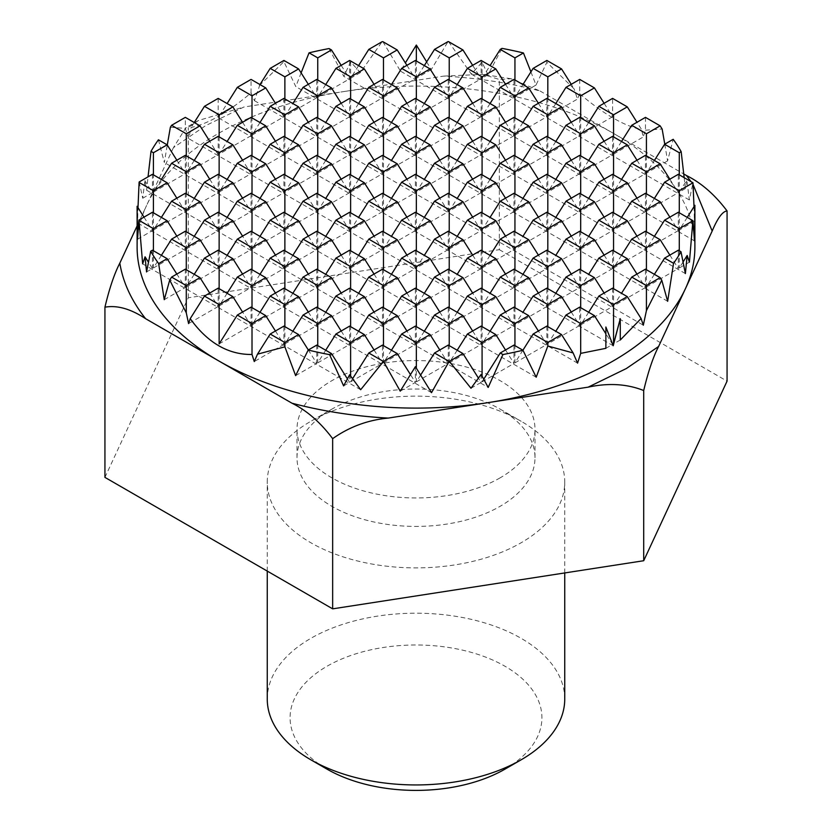 <?xml version="1.0" encoding="UTF-8"?>
<svg xmlns="http://www.w3.org/2000/svg" width="832" height="832" viewBox="0 0 832 832"><rect width="100%" height="100%" fill="white"/><g stroke="black" fill="none" stroke-linecap="round" stroke-linejoin="round"><path stroke-width="0.62" stroke-dasharray="4.16 3.12" d="M331.864 409.146A118.997 68.702 0 0 0 331.854 409.146A118.997 68.702 0 0 0 297.003 457.725A118.997 68.702 0 0 0 370.469 521.196A118.997 68.702 0 0 0 500.136 506.303A118.997 68.702 0 0 0 534.997 457.725A118.997 68.702 0 0 0 500.146 409.146A118.997 68.702 0 0 0 331.864 409.146L310.825 421.294A148.741 85.873 0 0 0 267.259 482.019A148.741 85.873 0 0 0 359.081 561.35A148.741 85.873 0 0 0 521.175 542.734A148.741 85.873 0 0 0 564.741 482.019A148.741 85.873 0 0 0 521.175 421.294A148.741 85.873 0 0 0 310.825 421.294L331.854 409.146M500.136 477.838A118.997 68.702 180 0 1 370.469 492.731A118.997 68.702 180 0 1 297.003 429.26A118.997 68.702 180 0 1 331.864 380.682A118.997 68.702 180 0 1 461.531 365.789A118.997 68.702 180 0 1 534.997 429.26A118.997 68.702 180 0 1 500.136 477.838M564.741 699.067A148.741 85.873 0 0 0 472.919 619.736A148.741 85.873 0 0 0 310.825 638.352A148.741 85.873 0 0 0 267.259 699.067M505.045 769.101A125.923 72.706 0 0 0 505.045 666.286A125.923 72.706 0 0 0 326.955 666.286A125.923 72.706 0 0 0 326.955 769.101M173.41 147.69L146.63 205.379A278.886 161.013 180 0 1 218.795 133.234A278.886 161.013 180 0 1 343.772 91.572L243.828 107.037L205.65 125.642L173.41 147.69L185.869 127.722L188.292 127.598L198.401 120.505L243.828 107.037M259.979 84.573L254.426 100.672L251.056 92.872C239.834 102.367 229.278 110.001 219.409 115.762L218.795 118.061L218.182 116.47C208.374 122.075 199.358 125.736 191.121 127.483L188.687 138.622L185.318 128.388L185.318 117.364M259.272 85.696L283.92 61.672L295.807 86.622L301.111 72.883M329.066 48.558L343.814 76.388L350.615 61.87L360.339 72.613L382.065 41.735M382.886 41.673L400.483 71.146L405.371 62.899M426.67 61.859L431.267 69.618L448.022 41.6M448.552 41.631L471.328 74.1L482.082 62.234L487.978 74.828L502.008 48.381M530.93 71.864L536.016 85.051L546.863 62.327L574.132 88.889L571.251 84.313M579.727 79.414L579.727 93.777L577.429 99.091L574.132 88.889M579.727 93.777C591.635 103.948 602.794 112.05 613.205 118.061C623.532 124.02 632.986 127.847 641.576 129.553L636.979 122.262M104.936 477.381L188.292 297.794L499.346 249.673L499.346 79.477L511.025 78.728L540.01 90.979C509.392 82.898 477.329 77.938 443.81 76.097L343.886 91.551A278.886 161.013 180 0 1 613.205 133.234L683.758 173.971M499.346 249.673L727.064 381.139M540.01 90.979L613.205 133.234A278.886 161.013 180 0 1 694.886 247.094M443.81 76.097L482.83 74.381L499.346 79.477M188.292 297.794L188.292 127.598M137.114 225.898L146.598 205.442A278.886 161.013 180 0 0 137.114 247.094M645.466 117.364L645.466 130.187L643.198 137.02L641.576 129.553M645.466 130.187L662.137 129.012M664.778 144.165L667.576 160.898L673.202 139.298M684.164 177.663L685.329 188.604L686.878 180.034L689.343 199.971L692.983 182.759M694.002 206.69L694.439 221.291L694.886 205.296M137.114 206.263L137.54 222.955L137.998 207.667M139.183 181.958L142.719 198.255L144.882 180.638L146.619 190.237L148.044 176.842M158.434 139.797L164.341 162.521L167.263 145.028M170.373 127.234L185.318 128.388M295.63 375.638L316.784 363.428L308.308 349.97M316.784 345.082L316.784 363.428M343.616 385.892L349.658 382.398L347.412 378.851M349.658 374.733L349.658 382.398M194.241 274.331L186.274 286.967L186.274 269.724M161.377 255.351L153.41 267.987L153.41 250.754M142.657 263.858L360.672 389.73M352.602 378.695L350.615 381.846L350.615 376.022M325.718 350.23L317.741 362.866L317.741 345.634M292.843 331.25L284.877 343.897L284.877 326.654M259.979 312.281L252.013 324.917L252.013 307.684M227.115 293.301L219.138 305.947L219.138 288.704M400.234 391.154L415.386 382.398L410.446 374.556M415.386 366.662L415.386 382.398M143.978 217.142L152.454 230.589L152.454 212.243M176.842 236.122L185.318 249.569L185.318 231.223M209.706 255.091L218.182 268.549L218.182 250.203M242.57 274.071L251.056 287.518L251.056 269.173M275.444 293.041L283.92 306.498L283.92 288.153M308.308 312.021L316.784 325.468L316.784 307.122M341.172 331.001L349.658 344.448L349.658 326.102M374.046 349.97L382.522 363.428L382.522 345.082M431.517 392.673L137.54 222.955M194.241 236.382L186.274 249.018L186.274 231.774M161.377 217.402L153.41 230.038L153.41 212.805M420.649 375.034L416.343 381.846L416.343 368.17M391.446 350.23L383.479 362.866L383.479 345.634M358.582 331.25L350.615 343.897L350.615 326.654M325.718 312.281L317.741 324.917L317.741 307.684M292.843 293.301L284.877 305.947L284.877 288.704M259.979 274.331L252.013 286.967L252.013 269.724M227.115 255.351L219.138 267.987L219.138 250.754M470.995 388.242L481.125 382.398L478.41 378.092M481.125 374.431L481.125 382.398M194.241 198.422L186.274 211.068L186.274 193.825M161.377 179.452L153.41 192.088L153.41 174.845M146.619 190.237L488.186 387.442M483.735 379.226L482.082 381.846L482.082 376.189M457.184 350.23L449.218 362.866L449.218 345.634M424.32 331.25L416.343 343.897L416.343 326.654M391.446 312.281L383.479 324.917L383.479 307.684M358.582 293.301L350.615 305.947L350.615 288.704M325.718 274.331L317.741 286.967L317.741 269.724M292.843 255.351L284.877 267.987L284.877 250.754M259.979 236.382L252.013 249.018L252.013 231.774M227.115 217.402L219.138 230.038L219.138 212.805M176.842 160.212L185.318 173.67L185.318 155.324M209.706 179.192L218.182 192.639L218.182 174.294M242.57 198.172L251.056 211.619L251.056 193.274M275.444 217.142L283.92 230.589L283.92 212.243M308.308 236.122L316.784 249.569L316.784 231.223M341.172 255.091L349.658 268.549L349.658 250.203M374.046 274.071L382.522 287.518L382.522 269.173M406.91 293.041L415.386 306.498L415.386 288.153M439.774 312.021L448.261 325.468L448.261 307.122M472.649 331.001L481.125 344.448L481.125 326.102M505.513 349.97L513.989 363.428L513.989 345.082M536.193 377.208L164.341 162.521M194.241 160.472L186.274 173.118L186.274 155.875M522.912 350.23L514.946 362.866L514.946 345.634M490.048 331.25L482.082 343.897L482.082 326.654M457.184 312.281L449.218 324.917L449.218 307.684M424.32 293.301L416.343 305.947L416.343 288.704M391.446 274.331L383.479 286.967L383.479 269.724M358.582 255.351L350.615 267.987L350.615 250.754M325.718 236.382L317.741 249.018L317.741 231.774M292.843 217.402L284.877 230.038L284.877 212.805M259.979 198.422L252.013 211.068L252.013 193.825M227.115 179.452L219.138 192.088L219.138 174.845M605.873 348.327L612.591 344.448L605.873 333.788M605.873 327.007L612.591 344.448M620.277 340.018L613.548 343.897M667.659 301.298L295.807 86.622M283.92 61.672L283.92 60.445M308.308 84.313L316.784 97.76L316.784 79.414M341.172 103.293L349.658 116.74L349.658 98.394M374.046 122.262L382.522 135.71L382.522 117.364M406.91 141.242L415.386 154.69L415.386 136.344M439.774 160.212L448.261 173.67L448.261 155.324M472.649 179.192L481.125 192.639L481.125 174.294M505.513 198.172L513.989 211.619L513.989 193.274M538.377 217.142L546.863 230.589L546.863 212.243M571.251 236.122L579.727 249.569L579.727 231.223M604.115 255.091L612.591 268.549L612.591 250.203M636.979 274.071L645.466 287.518L645.466 269.173M358.582 103.542L350.615 116.189L350.615 98.946M325.718 84.573L317.741 97.209L317.741 79.966M654.389 274.331L646.422 286.967L646.422 269.724M621.514 255.351L613.548 267.987L613.548 250.754M588.65 236.382L580.684 249.018L580.684 231.774M555.786 217.402L547.82 230.038L547.82 212.805M522.912 198.422L514.946 211.068L514.946 193.825M490.048 179.452L482.082 192.088L482.082 174.845M457.184 160.472L449.218 173.118L449.218 155.875M424.32 141.502L416.343 154.138L416.343 136.895M391.446 122.522L383.479 135.158L383.479 117.926M341.172 65.333L349.658 78.79L349.658 60.445M374.046 84.313L382.522 97.76L382.522 79.414M406.91 103.293L415.386 116.74L415.386 98.394M439.774 122.262L448.261 135.71L448.261 117.364M472.649 141.242L481.125 154.69L481.125 136.344M505.513 160.212L513.989 173.67L513.989 155.324M538.377 179.192L546.863 192.639L546.863 174.294M571.251 198.172L579.727 211.619L579.727 193.274M604.115 217.142L612.591 230.589L612.591 212.243M636.979 236.122L645.466 249.569L645.466 231.223M669.854 255.091L678.33 268.549L678.33 250.203M685.381 273.582L343.814 76.388M689.416 262.142L679.286 267.987L683.114 261.914M679.286 250.754L679.286 267.987M406.91 65.333L415.386 78.79L415.386 60.445M439.774 84.313L448.261 97.76L448.261 79.414M472.649 103.293L481.125 116.74L481.125 98.394M505.513 122.262L513.989 135.71L513.989 117.364M538.377 141.242L546.863 154.69L546.863 136.344M571.251 160.212L579.727 173.67L579.727 155.324M604.115 179.192L612.591 192.639L612.591 174.294M636.979 198.172L645.466 211.619L645.466 193.274M669.854 217.142L678.33 230.589L678.33 212.243M694.46 240.874L400.483 71.146M457.184 84.573L449.218 97.209L449.218 79.966M424.32 65.593L416.343 78.239L416.343 60.996M687.253 217.402L679.286 230.038L679.286 212.805M654.389 198.422L646.422 211.068L646.422 193.825M621.514 179.452L613.548 192.088L613.548 174.845M588.65 160.472L580.684 173.118L580.684 155.875M555.786 141.502L547.82 154.138L547.82 136.895M522.912 122.522L514.946 135.158L514.946 117.926M490.048 103.542L482.082 116.189L482.082 98.946M694.439 221.291L679.286 230.038M472.649 65.333L481.125 78.79L481.125 60.445M505.513 84.313L513.989 97.76L513.989 79.414M538.377 103.293L546.863 116.74L546.863 98.394M571.251 122.262L579.727 135.71L579.727 117.364M604.115 141.242L612.591 154.69L612.591 136.344M636.979 160.212L645.466 173.67L645.466 155.324M669.854 179.192L678.33 192.639L678.33 174.294M689.343 199.971L471.328 74.1M685.329 188.604L679.286 192.088L686.878 180.034M679.286 174.845L679.286 192.088M667.576 160.898L646.422 173.118L654.389 160.472M646.422 155.875L646.422 173.118M604.115 103.293L612.591 116.74L612.591 98.394M546.863 62.327L546.863 60.445M536.016 85.051L514.946 97.209L522.912 84.573M514.946 79.966L514.946 97.209M487.978 74.828L482.082 78.239L490.048 65.593M482.082 62.234L482.082 78.239M431.267 69.618L416.343 78.239M360.339 72.613L350.615 78.239L358.582 65.593M350.615 61.87L350.615 78.239M251.056 92.872L251.056 79.414M219.409 115.762L227.115 103.542M218.182 98.394L218.182 116.47M194.241 122.522L191.121 127.483M142.719 198.255L152.454 192.639L144.882 180.638M152.454 174.294L152.454 192.639M137.53 239.21L152.454 230.589M146.557 271.95L152.454 268.549L148.439 262.184M152.454 250.203L152.454 268.549M164.258 299.686L185.318 287.518L176.842 274.071M185.318 269.173L185.318 287.518M219.138 343.897L251.056 325.468L242.57 312.021M251.056 307.122L251.056 325.468M209.706 293.041L218.182 306.498L218.182 288.153M275.444 331.001L283.92 344.448L283.92 326.102M186.274 286.967L218.182 268.549M219.138 305.947L251.056 287.518M252.013 324.917L283.92 306.498M284.877 343.897L316.784 325.468M317.741 362.866L349.658 344.448M350.615 381.846L382.522 363.428M153.41 267.987L185.318 249.569M186.274 249.018L218.182 230.589L209.706 217.142M218.182 212.243L218.182 230.589M219.138 267.987L251.056 249.569L242.57 236.122M251.056 231.223L251.056 249.569M252.013 286.967L283.92 268.549L275.444 255.091M283.92 250.203L283.92 268.549M284.877 305.947L316.784 287.518L308.308 274.071M316.784 269.173L316.784 287.518M317.741 324.917L349.658 306.498L341.172 293.041M349.658 288.153L349.658 306.498M350.615 343.897L382.522 325.468L374.046 312.021M382.522 307.122L382.522 325.468M383.479 362.866L415.386 344.448L406.91 331.001M415.386 326.102L415.386 344.448M416.343 381.846L448.261 363.428L439.774 349.97M448.261 345.082L448.261 363.428M153.41 230.038L185.318 211.619L176.842 198.172M185.318 193.274L185.318 211.619M186.274 211.068L218.182 192.639M219.138 230.038L251.056 211.619M252.013 249.018L283.92 230.589M284.877 267.987L316.784 249.569M317.741 286.967L349.658 268.549M350.615 305.947L382.522 287.518M383.479 324.917L415.386 306.498M416.343 343.897L448.261 325.468M449.218 362.866L481.125 344.448M482.082 381.846L513.989 363.428M153.41 192.088L185.318 173.67M186.274 173.118L218.182 154.69L209.706 141.242M218.182 136.344L218.182 154.69M219.138 192.088L251.056 173.67L242.57 160.212M251.056 155.324L251.056 173.67M252.013 211.068L283.92 192.639L275.444 179.192M283.92 174.294L283.92 192.639M284.877 230.038L316.784 211.619L308.308 198.172M316.784 193.274L316.784 211.619M317.741 249.018L349.658 230.589L341.172 217.142M349.658 212.243L349.658 230.589M350.615 267.987L382.522 249.569L374.046 236.122M382.522 231.223L382.522 249.569M383.479 286.967L415.386 268.549L406.91 255.091M415.386 250.203L415.386 268.549M416.343 305.947L448.261 287.518L439.774 274.071M448.261 269.173L448.261 287.518M449.218 324.917L481.125 306.498L472.649 293.041M481.125 288.153L481.125 306.498M482.082 343.897L513.989 325.468L505.513 312.021M513.989 307.122L513.989 325.468M514.946 362.866L546.863 344.448L538.377 331.001M546.863 326.102L546.863 344.448M613.205 345.769L218.795 118.061M242.57 122.262L251.056 135.71L251.056 117.364M275.444 141.242L283.92 154.69L283.92 136.344M308.308 160.212L316.784 173.67L316.784 155.324M341.172 179.192L349.658 192.639L349.658 174.294M374.046 198.172L382.522 211.619L382.522 193.274M406.91 217.142L415.386 230.589L415.386 212.243M439.774 236.122L448.261 249.569L448.261 231.223M472.649 255.091L481.125 268.549L481.125 250.203M505.513 274.071L513.989 287.518L513.989 269.173M538.377 293.041L546.863 306.498L546.863 288.153M571.251 312.021L579.727 325.468L579.727 307.122M259.979 122.522L252.013 135.158L252.013 117.926M588.65 312.281L580.684 324.917L580.684 307.684M555.786 293.301L547.82 305.947L547.82 288.704M522.912 274.331L514.946 286.967L514.946 269.724M490.048 255.351L482.082 267.987L482.082 250.754M457.184 236.382L449.218 249.018L449.218 231.774M424.32 217.402L416.343 230.038L416.343 212.805M391.446 198.422L383.479 211.068L383.479 193.825M358.582 179.452L350.615 192.088L350.615 174.845M325.718 160.472L317.741 173.118L317.741 155.875M292.843 141.502L284.877 154.138L284.877 136.895M645.466 287.518L613.548 305.947L621.514 293.301M613.548 288.704L613.548 305.947M612.591 268.549L580.684 286.967L588.65 274.331M580.684 269.724L580.684 286.967M579.727 249.569L547.82 267.987L555.786 255.351M547.82 250.754L547.82 267.987M546.863 230.589L514.946 249.018L522.912 236.382M514.946 231.774L514.946 249.018M513.989 211.619L482.082 230.038L490.048 217.402M482.082 212.805L482.082 230.038M481.125 192.639L449.218 211.068L457.184 198.422M449.218 193.825L449.218 211.068M448.261 173.67L416.343 192.088L424.32 179.452M416.343 174.845L416.343 192.088M415.386 154.69L383.479 173.118L391.446 160.472M383.479 155.875L383.479 173.118M382.522 135.71L350.615 154.138L358.582 141.502M350.615 136.895L350.615 154.138M349.658 116.74L317.741 135.158L325.718 122.522M317.741 117.926L317.741 135.158M316.784 97.76L284.877 116.189L292.843 103.542M284.877 98.946L284.877 116.189M350.615 116.189L382.522 97.76M383.479 135.158L415.386 116.74M416.343 154.138L448.261 135.71M449.218 173.118L481.125 154.69M482.082 192.088L513.989 173.67M514.946 211.068L546.863 192.639M547.82 230.038L579.727 211.619M580.684 249.018L612.591 230.589M613.548 267.987L645.466 249.569M646.422 286.967L678.33 268.549M317.741 97.209L349.658 78.79M391.446 84.573L383.479 97.209L383.479 79.966M654.389 236.382L646.422 249.018L646.422 231.774M621.514 217.402L613.548 230.038L613.548 212.805M588.65 198.422L580.684 211.068L580.684 193.825M555.786 179.452L547.82 192.088L547.82 174.845M522.912 160.472L514.946 173.118L514.946 155.875M490.048 141.502L482.082 154.138L482.082 136.895M457.184 122.522L449.218 135.158L449.218 117.926M424.32 103.542L416.343 116.189L416.343 98.946M383.479 97.209L415.386 78.79M678.33 230.589L646.422 249.018M645.466 211.619L613.548 230.038M612.591 192.639L580.684 211.068M579.727 173.67L547.82 192.088M546.863 154.69L514.946 173.118M513.989 135.71L482.082 154.138M481.125 116.74L449.218 135.158M448.261 97.76L416.343 116.189M449.218 97.209L481.125 78.79M482.082 116.189L513.989 97.76M514.946 135.158L546.863 116.74M547.82 154.138L579.727 135.71M580.684 173.118L612.591 154.69M613.548 192.088L645.466 173.67M646.422 211.068L678.33 192.639M621.514 141.502L613.548 154.138L613.548 136.895M588.65 122.522L580.684 135.158L580.684 117.926M555.786 103.542L547.82 116.189L547.82 98.946M612.591 116.74L580.684 135.158M283.92 344.448L254.27 361.566M218.182 306.498L188.583 323.586M577.574 363.147L188.687 138.622M579.727 325.468L547.82 343.897L555.786 331.25M547.82 326.654L547.82 343.897M546.863 306.498L514.946 324.917L522.912 312.281M514.946 307.684L514.946 324.917M513.989 287.518L482.082 305.947L490.048 293.301M482.082 288.704L482.082 305.947M481.125 268.549L449.218 286.967L457.184 274.331M449.218 269.724L449.218 286.967M448.261 249.569L416.343 267.987L424.32 255.351M416.343 250.754L416.343 267.987M415.386 230.589L383.479 249.018L391.446 236.382M383.479 231.774L383.479 249.018M382.522 211.619L350.615 230.038L358.582 217.402M350.615 212.805L350.615 230.038M349.658 192.639L317.741 211.068L325.718 198.422M317.741 193.825L317.741 211.068M316.784 173.67L284.877 192.088L292.843 179.452M284.877 174.845L284.877 192.088M283.92 154.69L252.013 173.118L259.979 160.472M252.013 155.875L252.013 173.118M251.056 135.71L219.138 154.138L227.115 141.502M219.138 136.895L219.138 154.138M252.013 135.158L283.92 116.74L275.444 103.293M283.92 98.394L283.92 116.74M284.877 154.138L316.784 135.71L308.308 122.262M316.784 117.364L316.784 135.71M317.741 173.118L349.658 154.69L341.172 141.242M349.658 136.344L349.658 154.69M350.615 192.088L382.522 173.67L374.046 160.212M382.522 155.324L382.522 173.67M383.479 211.068L415.386 192.639L406.91 179.192M415.386 174.294L415.386 192.639M416.343 230.038L448.261 211.619L439.774 198.172M448.261 193.274L448.261 211.619M449.218 249.018L481.125 230.589L472.649 217.142M481.125 212.243L481.125 230.589M482.082 267.987L513.989 249.569L505.513 236.122M513.989 231.223L513.989 249.569M514.946 286.967L546.863 268.549L538.377 255.091M546.863 250.203L546.863 268.549M547.82 305.947L579.727 287.518L571.251 274.071M579.727 269.173L579.727 287.518M580.684 324.917L612.591 306.498L604.115 293.041M612.591 288.153L612.591 306.498M254.426 100.672L643.313 325.198M547.82 116.189L577.429 99.091M613.548 154.138L643.198 137.02M693.077 184.579L691.018 181.626M297.003 457.725L297.003 429.26M267.259 571.095L267.259 482.019M534.997 457.725L534.997 429.26M500.146 409.146L521.175 421.294M564.741 572.946L564.741 482.019M511.025 78.728L482.83 74.381M198.401 120.505L185.869 127.722"/><path stroke-width="1.25" d="M267.259 571.095L267.259 699.067A148.741 85.873 0 0 0 310.825 759.793A148.741 85.873 0 0 0 521.175 759.793L521.175 759.793A148.741 85.873 0 0 0 564.741 699.067L564.741 572.946M310.825 759.793L326.955 769.101A125.923 72.706 0 0 0 505.045 769.101L521.175 759.793L505.045 769.101M301.111 72.883L309.046 52.842A278.886 161.013 180 0 1 329.066 48.558L331.469 49.941L341.172 65.333M358.582 65.593L368.794 49.39L382.065 41.735A278.886 161.013 180 0 1 382.886 41.673L397.207 49.941L406.91 65.333M405.371 62.899L416.343 45.042L426.67 61.859M449.218 79.966L449.218 57.866L434.533 49.39L448.022 41.6A278.886 161.013 180 0 1 448.552 41.631L462.946 49.941L472.649 65.333M490.048 65.593L500.261 49.39L502.008 48.381A278.886 161.013 180 0 1 523.442 52.967L530.93 71.864M683.758 173.971L686.4 175.5C701.293 182.874 714.844 194.688 727.064 210.943L727.064 381.139L643.708 560.726L332.654 608.847L104.936 477.381L104.936 307.185C109.408 288.361 114.358 273.686 119.818 263.151L137.114 225.898M643.708 390.53C627.058 383.906 608.546 382.772 588.172 387.15L488.249 402.605A278.886 161.013 180 0 0 685.37 288.798L658.59 346.497C653.141 357.011 648.18 371.696 643.708 390.53L643.708 560.726M727.064 210.943C722.592 211.349 717.642 218.046 712.182 231.036L685.402 288.725A278.886 161.013 180 0 0 694.886 247.094L694.886 206.606L694.46 240.874L692.91 220.667A278.886 161.013 180 0 1 692.89 220.792L689.416 262.142L687.18 255.476L685.381 273.582L680.992 251.742A278.886 161.013 180 0 1 673.566 263.297L667.659 301.298L661.773 280.228L646.422 310.617L646.422 285.574L631.738 277.098L645.466 269.173L660.14 277.649L646.422 285.574M332.654 608.847L332.654 438.651C320.466 422.406 306.914 410.592 291.99 403.208L145.6 318.687C130.707 308.859 117.156 305.022 104.936 307.185M169.718 280.072L171.59 277.098L186.274 285.574L186.274 312.811L169.718 280.072L164.258 299.686L158.642 263.578A278.886 161.013 180 0 1 150.706 251.212L146.557 271.95L145.059 256.807L142.657 263.858L139.017 220.345A278.886 161.013 180 0 1 138.954 220.043L137.53 239.21L137.114 206.263L137.114 247.094A278.886 161.013 180 0 0 218.795 360.942A278.886 161.013 180 0 0 488.114 402.626L388.19 418.09C367.848 420.014 349.336 426.868 332.654 438.651M252.013 323.534L237.328 315.047L251.056 307.122L265.741 315.609L252.013 323.534L252.013 354.474L254.27 361.566L257.483 354.182L270.192 334.027L283.92 326.102L298.605 334.578L284.877 342.503L270.192 334.027M252.013 354.474C240.198 354.63 229.122 351.728 218.795 345.769C208.395 339.747 198.869 330.71 190.226 318.646L204.464 296.078L218.182 288.153L232.866 296.629L219.138 304.554L204.464 296.078M660.14 125.85L646.422 133.775L631.738 125.299L645.466 117.364L660.14 125.85L662.137 129.012L664.778 144.165M654.389 160.472L664.602 144.269L673.202 139.298A278.886 161.013 180 0 1 681.169 151.663L684.164 177.663M679.286 212.805L679.286 190.694L692.983 182.79A278.886 161.013 180 0 1 692.983 182.79L694.002 206.69M687.253 217.402L694.886 205.296L694.886 206.606M627.276 296.629L613.548 304.554L598.863 296.078L612.591 288.153L627.276 296.629L641.077 318.51L643.313 325.198L646.422 310.617M641.077 318.51L620.277 340.018L620.277 318.687L613.548 343.897L613.548 304.554M573.123 352.945L547.82 346.018L547.82 342.503L561.548 334.578L573.123 352.945L577.574 363.147L580.684 353.382L605.873 348.327L605.873 327.007L613.205 345.769L620.277 318.687M547.82 346.018L536.193 377.208L522.954 350.251A278.886 161.013 180 0 1 502.934 354.546L488.186 387.442L481.125 374.431L470.995 388.242L449.342 361.41A278.886 161.013 180 0 1 449.114 361.421L431.517 392.673L415.386 366.662L400.234 391.154L383.5 361.462A278.886 161.013 180 0 1 383.448 361.462L360.672 389.73L349.658 374.733L343.616 385.892L329.597 354.64A278.886 161.013 180 0 1 308.183 350.043L295.63 375.638L284.877 346.83L257.483 354.182M186.274 312.811L188.583 323.586L190.226 318.646M137.998 207.667L139.09 182.426A278.886 161.013 180 0 1 139.183 181.958L152.454 174.294L167.138 182.77L153.41 190.694L139.09 182.426M148.044 176.842L151.008 151.362A278.886 161.013 180 0 1 158.434 139.797L167.138 144.82L176.842 160.212M167.263 145.028L170.373 127.234L171.59 125.299L185.318 117.364L200.002 125.85L186.274 133.775L171.59 125.299M237.328 315.047L219.138 343.897L219.138 304.554M284.877 346.83L284.877 342.503M308.308 349.97L298.605 334.578M308.183 350.043L316.784 345.082L331.469 353.558L329.597 354.64M347.412 378.851L331.469 353.558M186.274 269.724L186.274 247.624L171.59 239.148L161.377 255.351M153.41 250.754L153.41 228.654L139.017 220.345M383.448 361.462L368.794 353.007L352.602 378.695M350.615 376.022L350.615 342.503L335.93 334.027L325.718 350.23M317.741 345.634L317.741 323.534L303.066 315.047L292.843 331.25M284.877 326.654L284.877 304.554L270.192 296.078L259.979 312.281M252.013 307.684L252.013 285.574L237.328 277.098L227.115 293.301M219.138 288.704L219.138 266.604L204.464 258.128L194.241 274.331M383.5 361.462L397.207 353.558L382.522 345.082L368.794 353.007M410.446 374.556L397.207 353.558M137.114 206.263L143.978 217.142M138.954 220.043L152.454 212.243L167.138 220.73L176.842 236.122M171.59 239.148L185.318 231.223L200.002 239.699L209.706 255.091M204.464 258.128L218.182 250.203L232.866 258.679L242.57 274.071M237.328 277.098L251.056 269.173L265.741 277.649L275.444 293.041M270.192 296.078L283.92 288.153L298.605 296.629L308.308 312.021M303.066 315.047L316.784 307.122L331.469 315.609L341.172 331.001M335.93 334.027L349.658 326.102L364.343 334.578L374.046 349.97M186.274 231.774L186.274 209.674L171.59 201.198L161.377 217.402M153.41 212.805L153.41 190.694M449.114 361.421L434.533 353.007L420.649 375.034M416.343 368.17L416.343 342.503L401.658 334.027L391.446 350.23M383.479 345.634L383.479 323.534L368.794 315.047L358.582 331.25M350.615 326.654L350.615 304.554L335.93 296.078L325.718 312.281M317.741 307.684L317.741 285.574L303.066 277.098L292.843 293.301M284.877 288.704L284.877 266.604L270.192 258.128L259.979 274.331M252.013 269.724L252.013 247.624L237.328 239.148L227.115 255.351M219.138 250.754L219.138 228.654L204.464 220.168L194.241 236.382M449.342 361.41L462.946 353.558L448.261 345.082L434.533 353.007M478.41 378.092L462.946 353.558M186.274 193.825L186.274 171.725L171.59 163.249L161.377 179.452M153.41 174.845L153.41 152.745L151.008 151.362M502.934 354.546L500.261 353.007L483.735 379.226M482.082 376.189L482.082 342.503L467.397 334.027L457.184 350.23M449.218 345.634L449.218 323.534L434.533 315.047L424.32 331.25M416.343 326.654L416.343 304.554L401.658 296.078L391.446 312.281M383.479 307.684L383.479 285.574L368.794 277.098L358.582 293.301M350.615 288.704L350.615 266.604L335.93 258.128L325.718 274.331M317.741 269.724L317.741 247.624L303.066 239.148L292.843 255.351M284.877 250.754L284.877 228.654L270.192 220.168L259.979 236.382M252.013 231.774L252.013 209.674L237.328 201.198L227.115 217.402M219.138 212.805L219.138 190.694L204.464 182.218L194.241 198.422M522.954 350.251L513.989 345.082L500.261 353.007M171.59 163.249L185.318 155.324L200.002 163.8L209.706 179.192M204.464 182.218L218.182 174.294L232.866 182.77L242.57 198.172M237.328 201.198L251.056 193.274L265.741 201.75L275.444 217.142M270.192 220.168L283.92 212.243L298.605 220.73L308.308 236.122M303.066 239.148L316.784 231.223L331.469 239.699L341.172 255.091M335.93 258.128L349.658 250.203L364.343 258.679L374.046 274.071M368.794 277.098L382.522 269.173L397.207 277.649L406.91 293.041M401.658 296.078L415.386 288.153L430.071 296.629L439.774 312.021M434.533 315.047L448.261 307.122L462.946 315.609L472.649 331.001M467.397 334.027L481.125 326.102L495.81 334.578L505.513 349.97M186.274 155.875L186.274 133.775M547.82 342.503L533.135 334.027L522.912 350.23M514.946 345.634L514.946 323.534L500.261 315.047L490.048 331.25M482.082 326.654L482.082 304.554L467.397 296.078L457.184 312.281M449.218 307.684L449.218 285.574L434.533 277.098L424.32 293.301M416.343 288.704L416.343 266.604L401.658 258.128L391.446 274.331M383.479 269.724L383.479 247.624L368.794 239.148L358.582 255.351M350.615 250.754L350.615 228.654L335.93 220.168L325.718 236.382M317.741 231.774L317.741 209.674L303.066 201.198L292.843 217.402M284.877 212.805L284.877 190.694L270.192 182.218L259.979 198.422M252.013 193.825L252.013 171.725L237.328 163.249L227.115 179.452M219.138 174.845L219.138 152.745L204.464 144.269L194.241 160.472M605.873 333.788L594.412 315.609L580.684 323.534L565.999 315.047L579.727 307.122L594.412 315.609M580.684 353.382L580.684 323.534M661.773 280.228L660.14 277.649M259.979 84.573L270.192 68.37L283.92 60.445L298.605 68.921L308.308 84.313M292.843 103.542L303.066 87.339L316.784 79.414L331.469 87.89L341.172 103.293M325.718 122.522L335.93 106.319L349.658 98.394L364.343 106.87L374.046 122.262M358.582 141.502L368.794 125.299L382.522 117.364L397.207 125.85L406.91 141.242M391.446 160.472L401.658 144.269L415.386 136.344L430.071 144.82L439.774 160.212M424.32 179.452L434.533 163.249L448.261 155.324L462.946 163.8L472.649 179.192M457.184 198.422L467.397 182.218L481.125 174.294L495.81 182.77L505.513 198.172M490.048 217.402L500.261 201.198L513.989 193.274L528.674 201.75L538.377 217.142M522.912 236.382L533.135 220.168L546.863 212.243L561.548 220.73L571.251 236.122M555.786 255.351L565.999 239.148L579.727 231.223L594.412 239.699L604.115 255.091M588.65 274.331L598.863 258.128L612.591 250.203L627.276 258.679L636.979 274.071M350.615 98.946L350.615 76.846L335.93 68.37L325.718 84.573M317.741 79.966L317.741 57.866L309.046 52.842M673.566 263.297L664.602 258.128L654.389 274.331M646.422 269.724L646.422 247.624L631.738 239.148L621.514 255.351M613.548 250.754L613.548 228.654L598.863 220.168L588.65 236.382M580.684 231.774L580.684 209.674L565.999 201.198L555.786 217.402M547.82 212.805L547.82 190.694L533.135 182.218L522.912 198.422M514.946 193.825L514.946 171.725L500.261 163.249L490.048 179.452M482.082 174.845L482.082 152.745L467.397 144.269L457.184 160.472M449.218 155.875L449.218 133.775L434.533 125.299L424.32 141.502M416.343 136.895L416.343 114.795L401.658 106.319L391.446 122.522M383.479 117.926L383.479 95.826L368.794 87.339L358.582 103.542M680.992 251.742L678.33 250.203L664.602 258.128M335.93 68.37L349.658 60.445L364.343 68.921L374.046 84.313M368.794 87.339L382.522 79.414L397.207 87.89L406.91 103.293M401.658 106.319L415.386 98.394L430.071 106.87L439.774 122.262M434.533 125.299L448.261 117.364L462.946 125.85L472.649 141.242M467.397 144.269L481.125 136.344L495.81 144.82L505.513 160.212M500.261 163.249L513.989 155.324L528.674 163.8L538.377 179.192M533.135 182.218L546.863 174.294L561.548 182.77L571.251 198.172M565.999 201.198L579.727 193.274L594.412 201.75L604.115 217.142M598.863 220.168L612.591 212.243L627.276 220.73L636.979 236.122M631.738 239.148L645.466 231.223L660.14 239.699L669.854 255.091M683.114 261.914L687.18 255.476M692.89 220.792L679.286 228.654L679.286 250.754M692.91 220.667L678.33 212.243L664.602 220.168L679.286 228.654M416.343 98.946L416.343 76.846L401.658 68.37L415.386 60.445L430.071 68.921L439.774 84.313M449.218 117.926L449.218 95.826L434.533 87.339L448.261 79.414L462.946 87.89L472.649 103.293M482.082 136.895L482.082 114.795L467.397 106.319L481.125 98.394L495.81 106.87L505.513 122.262M514.946 155.875L514.946 133.775L500.261 125.299L513.989 117.364L528.674 125.85L538.377 141.242M547.82 174.845L547.82 152.745L533.135 144.269L546.863 136.344L561.548 144.82L571.251 160.212M580.684 193.825L580.684 171.725L565.999 163.249L579.727 155.324L594.412 163.8L604.115 179.192M613.548 212.805L613.548 190.694L598.863 182.218L612.591 174.294L627.276 182.77L636.979 198.172M646.422 231.774L646.422 209.674L631.738 201.198L645.466 193.274L660.14 201.75L669.854 217.142M434.533 49.39L424.32 65.593M416.343 60.996L416.343 45.042M679.286 190.694L664.602 182.218L654.389 198.422M646.422 193.825L646.422 171.725L631.738 163.249L621.514 179.452M613.548 174.845L613.548 152.745L598.863 144.269L588.65 160.472M580.684 155.875L580.684 133.775L565.999 125.299L555.786 141.502M547.82 136.895L547.82 114.795L533.135 106.319L522.912 122.522M514.946 117.926L514.946 95.826L500.261 87.339L490.048 103.542M482.082 98.946L482.082 76.846L467.397 68.37L457.184 84.573M692.983 182.759L678.33 174.294L664.602 182.218M467.397 68.37L481.125 60.445L495.81 68.921L505.513 84.313M500.261 87.339L513.989 79.414L528.674 87.89L538.377 103.293M533.135 106.319L546.863 98.394L561.548 106.87L571.251 122.262M565.999 125.299L579.727 117.364L594.412 125.85L604.115 141.242M598.863 144.269L612.591 136.344L627.276 144.82L636.979 160.212M631.738 163.249L645.466 155.324L660.14 163.8L669.854 179.192M681.169 151.663L679.286 152.745L679.286 174.845M664.602 144.269L679.286 152.745M646.422 133.775L646.422 155.875M580.684 117.926L580.684 95.826L565.999 87.339L579.727 79.414L594.412 87.89L604.115 103.293M613.548 136.895L613.548 114.795L598.863 106.319L612.591 98.394L627.276 106.87L636.979 122.262M571.251 84.313L561.548 68.921L546.863 60.445L533.135 68.37L522.912 84.573M523.442 52.967L514.946 57.866L514.946 79.966M500.261 49.39L514.946 57.866M449.218 57.866L462.946 49.941M368.794 49.39L383.479 57.866L397.207 49.941M317.741 57.866L331.469 49.941M227.115 103.542L237.328 87.339L251.056 79.414L265.741 87.89L252.013 95.826L237.328 87.339M204.464 106.319L218.182 98.394L232.866 106.87L219.138 114.795L204.464 106.319L194.241 122.522M153.41 152.745L167.138 144.82M153.41 228.654L167.138 220.73M148.439 262.184L145.059 256.807M150.706 251.212L152.454 250.203L167.138 258.679L158.642 263.578M176.842 274.071L167.138 258.679M171.59 277.098L185.318 269.173L200.002 277.649L209.706 293.041M242.57 312.021L232.866 296.629M265.741 315.609L275.444 331.001M186.274 247.624L200.002 239.699M219.138 266.604L232.866 258.679M252.013 285.574L265.741 277.649M284.877 304.554L298.605 296.629M317.741 323.534L331.469 315.609M350.615 342.503L364.343 334.578M186.274 209.674L200.002 201.75L185.318 193.274L171.59 201.198M209.706 217.142L200.002 201.75M204.464 220.168L218.182 212.243L232.866 220.73L219.138 228.654M242.57 236.122L232.866 220.73M237.328 239.148L251.056 231.223L265.741 239.699L252.013 247.624M275.444 255.091L265.741 239.699M270.192 258.128L283.92 250.203L298.605 258.679L284.877 266.604M308.308 274.071L298.605 258.679M303.066 277.098L316.784 269.173L331.469 277.649L317.741 285.574M341.172 293.041L331.469 277.649M335.93 296.078L349.658 288.153L364.343 296.629L350.615 304.554M374.046 312.021L364.343 296.629M368.794 315.047L382.522 307.122L397.207 315.609L383.479 323.534M406.91 331.001L397.207 315.609M401.658 334.027L415.386 326.102L430.071 334.578L416.343 342.503M439.774 349.97L430.071 334.578M176.842 198.172L167.138 182.77M186.274 171.725L200.002 163.8M219.138 190.694L232.866 182.77M252.013 209.674L265.741 201.75M284.877 228.654L298.605 220.73M317.741 247.624L331.469 239.699M350.615 266.604L364.343 258.679M383.479 285.574L397.207 277.649M416.343 304.554L430.071 296.629M449.218 323.534L462.946 315.609M482.082 342.503L495.81 334.578M209.706 141.242L200.002 125.85M204.464 144.269L218.182 136.344L232.866 144.82L219.138 152.745M242.57 160.212L232.866 144.82M237.328 163.249L251.056 155.324L265.741 163.8L252.013 171.725M275.444 179.192L265.741 163.8M270.192 182.218L283.92 174.294L298.605 182.77L284.877 190.694M308.308 198.172L298.605 182.77M303.066 201.198L316.784 193.274L331.469 201.75L317.741 209.674M341.172 217.142L331.469 201.75M335.93 220.168L349.658 212.243L364.343 220.73L350.615 228.654M374.046 236.122L364.343 220.73M368.794 239.148L382.522 231.223L397.207 239.699L383.479 247.624M406.91 255.091L397.207 239.699M401.658 258.128L415.386 250.203L430.071 258.679L416.343 266.604M439.774 274.071L430.071 258.679M434.533 277.098L448.261 269.173L462.946 277.649L449.218 285.574M472.649 293.041L462.946 277.649M467.397 296.078L481.125 288.153L495.81 296.629L482.082 304.554M505.513 312.021L495.81 296.629M500.261 315.047L513.989 307.122L528.674 315.609L514.946 323.534M538.377 331.001L528.674 315.609M533.135 334.027L546.863 326.102L561.548 334.578M232.866 106.87L242.57 122.262M227.115 141.502L237.328 125.299L251.056 117.364L265.741 125.85L275.444 141.242M259.979 160.472L270.192 144.269L283.92 136.344L298.605 144.82L308.308 160.212M292.843 179.452L303.066 163.249L316.784 155.324L331.469 163.8L341.172 179.192M325.718 198.422L335.93 182.218L349.658 174.294L364.343 182.77L374.046 198.172M358.582 217.402L368.794 201.198L382.522 193.274L397.207 201.75L406.91 217.142M391.446 236.382L401.658 220.168L415.386 212.243L430.071 220.73L439.774 236.122M424.32 255.351L434.533 239.148L448.261 231.223L462.946 239.699L472.649 255.091M457.184 274.331L467.397 258.128L481.125 250.203L495.81 258.679L505.513 274.071M490.048 293.301L500.261 277.098L513.989 269.173L528.674 277.649L538.377 293.041M522.912 312.281L533.135 296.078L546.863 288.153L561.548 296.629L571.251 312.021M252.013 117.926L252.013 95.826M598.863 296.078L588.65 312.281M580.684 307.684L580.684 285.574L565.999 277.098L555.786 293.301M547.82 288.704L547.82 266.604L533.135 258.128L522.912 274.331M514.946 269.724L514.946 247.624L500.261 239.148L490.048 255.351M482.082 250.754L482.082 228.654L467.397 220.168L457.184 236.382M449.218 231.774L449.218 209.674L434.533 201.198L424.32 217.402M416.343 212.805L416.343 190.694L401.658 182.218L391.446 198.422M383.479 193.825L383.479 171.725L368.794 163.249L358.582 179.452M350.615 174.845L350.615 152.745L335.93 144.269L325.718 160.472M317.741 155.875L317.741 133.775L303.066 125.299L292.843 141.502M284.877 136.895L284.877 114.795L270.192 106.319L259.979 122.522M621.514 293.301L631.738 277.098M627.276 258.679L613.548 266.604L613.548 288.704M598.863 258.128L613.548 266.604M594.412 239.699L580.684 247.624L580.684 269.724M565.999 239.148L580.684 247.624M561.548 220.73L547.82 228.654L547.82 250.754M533.135 220.168L547.82 228.654M528.674 201.75L514.946 209.674L514.946 231.774M500.261 201.198L514.946 209.674M495.81 182.77L482.082 190.694L482.082 212.805M467.397 182.218L482.082 190.694M462.946 163.8L449.218 171.725L449.218 193.825M434.533 163.249L449.218 171.725M430.071 144.82L416.343 152.745L416.343 174.845M401.658 144.269L416.343 152.745M397.207 125.85L383.479 133.775L383.479 155.875M368.794 125.299L383.479 133.775M364.343 106.87L350.615 114.795L350.615 136.895M335.93 106.319L350.615 114.795M331.469 87.89L317.741 95.826L317.741 117.926M303.066 87.339L317.741 95.826M298.605 68.921L284.877 76.846L284.877 98.946M270.192 68.37L284.877 76.846M350.615 76.846L364.343 68.921M383.479 95.826L397.207 87.89M416.343 114.795L430.071 106.87M449.218 133.775L462.946 125.85M482.082 152.745L495.81 144.82M514.946 171.725L528.674 163.8M547.82 190.694L561.548 182.77M580.684 209.674L594.412 201.75M613.548 228.654L627.276 220.73M646.422 247.624L660.14 239.699M383.479 79.966L383.479 57.866M664.602 220.168L654.389 236.382M631.738 201.198L621.514 217.402M598.863 182.218L588.65 198.422M565.999 163.249L555.786 179.452M533.135 144.269L522.912 160.472M500.261 125.299L490.048 141.502M467.397 106.319L457.184 122.522M434.533 87.339L424.32 103.542M401.658 68.37L391.446 84.573M660.14 201.75L646.422 209.674M627.276 182.77L613.548 190.694M594.412 163.8L580.684 171.725M561.548 144.82L547.82 152.745M528.674 125.85L514.946 133.775M495.81 106.87L482.082 114.795M462.946 87.89L449.218 95.826M430.071 68.921L416.343 76.846M482.082 76.846L495.81 68.921M514.946 95.826L528.674 87.89M547.82 114.795L561.548 106.87M580.684 133.775L594.412 125.85M613.548 152.745L627.276 144.82M646.422 171.725L660.14 163.8M631.738 125.299L621.514 141.502M598.863 106.319L588.65 122.522M565.999 87.339L555.786 103.542M547.82 98.946L547.82 76.846L533.135 68.37M613.548 114.795L627.276 106.87M594.412 87.89L580.684 95.826M547.82 76.846L561.548 68.921M186.274 285.574L200.002 277.649M555.786 331.25L565.999 315.047M561.548 296.629L547.82 304.554L547.82 326.654M533.135 296.078L547.82 304.554M528.674 277.649L514.946 285.574L514.946 307.684M500.261 277.098L514.946 285.574M495.81 258.679L482.082 266.604L482.082 288.704M467.397 258.128L482.082 266.604M462.946 239.699L449.218 247.624L449.218 269.724M434.533 239.148L449.218 247.624M430.071 220.73L416.343 228.654L416.343 250.754M401.658 220.168L416.343 228.654M397.207 201.75L383.479 209.674L383.479 231.774M368.794 201.198L383.479 209.674M364.343 182.77L350.615 190.694L350.615 212.805M335.93 182.218L350.615 190.694M331.469 163.8L317.741 171.725L317.741 193.825M303.066 163.249L317.741 171.725M298.605 144.82L284.877 152.745L284.877 174.845M270.192 144.269L284.877 152.745M265.741 125.85L252.013 133.775L252.013 155.875M237.328 125.299L252.013 133.775M219.138 114.795L219.138 136.895M275.444 103.293L265.741 87.89M270.192 106.319L283.92 98.394L298.605 106.87L284.877 114.795M308.308 122.262L298.605 106.87M303.066 125.299L316.784 117.364L331.469 125.85L317.741 133.775M341.172 141.242L331.469 125.85M335.93 144.269L349.658 136.344L364.343 144.82L350.615 152.745M374.046 160.212L364.343 144.82M368.794 163.249L382.522 155.324L397.207 163.8L383.479 171.725M406.91 179.192L397.207 163.8M401.658 182.218L415.386 174.294L430.071 182.77L416.343 190.694M439.774 198.172L430.071 182.77M434.533 201.198L448.261 193.274L462.946 201.75L449.218 209.674M472.649 217.142L462.946 201.75M467.397 220.168L481.125 212.243L495.81 220.73L482.082 228.654M505.513 236.122L495.81 220.73M500.261 239.148L513.989 231.223L528.674 239.699L514.946 247.624M538.377 255.091L528.674 239.699M533.135 258.128L546.863 250.203L561.548 258.679L547.82 266.604M571.251 274.071L561.548 258.679M565.999 277.098L579.727 269.173L594.412 277.649L580.684 285.574M604.115 293.041L594.412 277.649M658.59 346.497L626.35 368.534L588.172 387.15M712.182 231.036L693.077 184.579M691.018 181.626L686.4 175.5M119.818 263.151C123.011 282.495 131.602 301.007 145.6 318.687M291.99 403.208C322.608 411.289 354.671 416.25 388.19 418.09"/></g></svg>
